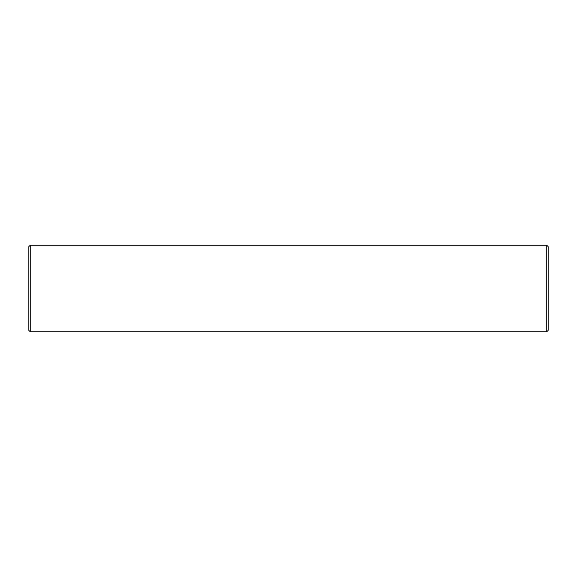 <?xml version="1.0" encoding="UTF-8"?>
<svg xmlns="http://www.w3.org/2000/svg" width="577" height="577" viewBox="0 0 577 577"><rect width="100%" height="100%" fill="white"/><g stroke="black" fill="none" stroke-linecap="round" stroke-linejoin="round"><path stroke-width="0.87" d="M30.235 245.225L28.85 246.61L28.85 330.39L30.235 331.775L546.765 331.775L546.765 245.225L30.235 245.225L30.235 331.775M546.765 245.225L548.15 246.61L548.15 330.39L546.765 331.775"/></g></svg>
